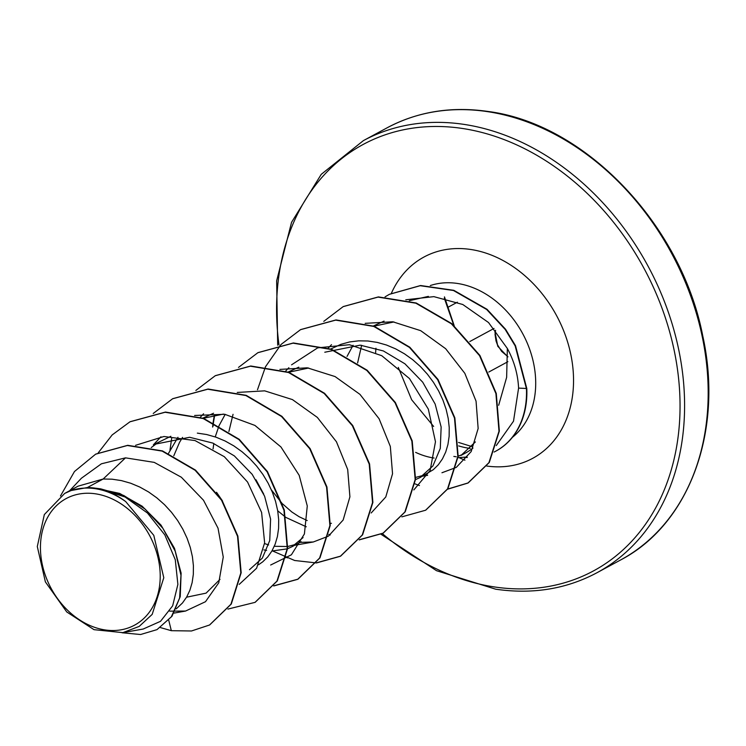 <?xml version="1.0" encoding="UTF-8"?>
<svg xmlns="http://www.w3.org/2000/svg" width="746" height="746" viewBox="0 0 746 746"><rect width="100%" height="100%" fill="white"/><g stroke="black" fill="none" stroke-linecap="round" stroke-linejoin="round"><path stroke-width="1.12" d="M507.867 356.933L497.787 346.293L494.962 332.11M105.083 629.941A71.942 55.885 61.6 0 1 40.629 552.926A71.942 55.885 61.6 0 1 95.563 493.824A71.942 55.885 61.6 0 1 160.026 570.83A71.942 55.885 61.6 0 1 105.083 629.941M409.274 300.722L428.381 296.376M375.956 348.251A87.105 67.662 -118.4 0 0 375.658 352.522M415.634 452.365A77.77 60.417 -118.4 0 0 433.92 458.025A77.77 60.417 -118.4 0 0 434.107 458.053M458.184 456.142A77.77 60.417 -118.4 0 0 463.21 454.146M475.379 441.94L461.037 455.414L465.737 452.878A77.77 60.417 -118.4 0 0 472.973 448.057M453.838 456.431A87.105 67.662 -118.4 0 0 456.235 456.748M496.267 445.567L513.5 421.21L518.591 388.097C517.92 374.315 514.171 361.101 507.345 348.466L506.646 377.327L498.664 405.274M87.357 487.548L71.187 490.523L64.678 493.423L78.106 486.159L103.153 479.016L87.357 487.548A77.77 60.417 61.6 0 1 95.404 488.182A77.77 60.417 61.6 0 1 95.796 488.248L119.677 493.423L142.113 506.17L161.033 525.156L174.489 548.329L181.119 573.105L180.234 596.66L172 616.233L157.005 629.624L171.319 616.877L179.618 598.04L180.98 575.297L175.207 551.182L162.861 528.308L145.134 509.08L123.761 495.484L100.775 488.872L96.001 488.238M169.706 611.142L185.558 611.049L205.495 601.705L218.764 582.785L223.259 557.048L218.028 528.177L203.509 500.249L181.343 477.226L154.226 462.371L125.514 457.848L103.153 479.016L112.059 479.184L121.411 480.601L130.718 483.24L139.81 487.054L148.575 491.959L156.856 497.88L164.53 504.697L171.496 512.288L177.632 520.512L182.854 529.231L187.097 538.267L190.295 547.471L192.403 556.684L193.41 565.72L193.317 574.429L192.123 582.663L189.885 590.254L186.64 597.07L182.472 602.992L176.215 608.867M170.871 436.279L154.226 444.364L189.633 437.277L212.824 443.077L234.356 455.918L252.167 474.325L264.606 496.211L270.593 519.123L269.744 540.542L262.359 558.073L249.481 569.702M151.27 447.553L158.152 442.425M168.521 453.335L177.958 437.296M203.397 418.292L223.455 414.077M173.781 455.806L179.544 442.331L182.556 437.389M202.856 418.096L213.533 413.237M268.616 544.944L264.56 543.573M213.058 448.905L213.813 443.497M215.23 436.914L218.988 425.826M219.128 425.509L225.189 414.356M306.27 526.797L286.007 517.482M285.55 517.164L277.708 510.796M263.711 494.094L255.981 479.79M288.674 372.235L308.676 368.011M307.203 520.54L299.109 516.717L291.789 511.952L282.538 503.848M281.913 503.205L271.413 489.945M288.133 372.03L298.782 367.181M324.78 352.233L360.178 345.146L383.379 350.946L404.919 363.796L422.712 382.185L435.151 404.071L441.147 427.001L440.289 448.421L432.913 465.933L420.026 477.571L415.503 479.622M330.767 348.997L340.913 344.326L349.576 341.957L358.612 340.838L367.881 340.987L377.234 342.405L386.54 345.044L395.632 348.858L404.397 353.772L412.678 359.684L420.352 366.5L427.318 374.091L433.454 382.316L438.676 391.035L442.919 400.07L446.117 409.274L448.225 418.487L449.232 427.523L449.139 436.242L447.945 444.467L445.707 452.057L442.462 458.874L438.294 464.795L433.277 469.71L420.026 477.571M373.951 326.17L393.972 321.946M347.039 356.42L353.1 345.258M373.401 325.965L384.059 321.116M220.005 579.381L206.092 593.135L186.556 597.21M216.545 492.285L222.504 500.976M197.336 433.118L206.689 434.536L215.986 437.175L225.087 440.989L233.843 445.894L242.124 451.815L249.807 458.631L256.764 466.222L262.909 474.447L268.131 483.166L272.374 492.201L275.563 501.405L277.68 510.618L278.687 519.654L278.584 528.364L277.4 536.598L275.153 544.188L271.917 551.005L267.739 556.926L262.723 561.841L258.554 564.759M303.09 537.558L292.115 546.669L287.592 548.72M287.247 548.851L271.898 551.024M266.611 550.436L263.879 549.886M301.197 541.727L292.115 546.669M295.836 544.356L287.797 546.492M287.452 546.538L274.304 546.277M331.448 523.291L330.431 523.459M423.747 475.258L415.709 477.393M125.514 457.848L101.391 463.807L81.398 478.242L69.62 490.747M122.838 632.645L143.157 629.046L160.511 621.325L172.662 605.808L177.884 584.398L175.273 559.733L164.819 534.891L147.466 513.024L125.039 496.976L99.973 488.919C108.897 491.194 117.476 495.419 125.72 501.601L153.788 535.348L163.794 577.721L152.193 614.378L139.204 626.407L122.838 632.645L94.024 629.671L66.739 611.944L45.375 581.871L37.3 546.538L44.331 514.563L64.678 493.423M209.71 624.915L231.297 604.027L241.172 572.723L237.89 536.094L221.888 500.007L195.48 470.092L162.516 450.92L127.715 445.315L95.796 454.081M168.764 620.346L171.328 630.687L191.489 630.985L209.533 625.008L230.943 604.213L240.818 572.909L237.536 536.281L221.534 500.193L195.126 470.278L162.162 451.106L127.361 445.502L95.619 454.183L74.479 471.509L60.463 495.997M122.083 632.767L140.574 634.52L157.005 629.624M99.973 488.919L100.775 488.872M507.345 348.466L488.527 322.533L462.772 304.499L433.864 296.638L405.777 299.78M361.642 345.286L357.604 362.966M441.958 472.75L456.02 467.49M456.384 467.276L471.183 451.563L478.149 428.474L476.051 401.152L464.823 373.326L445.66 348.708L420.707 330.674L392.75 321.778L365.167 323.344M413.825 489.945L430.144 470.456L435.468 441.763L428.325 409.125L409.489 378.586L381.756 355.702L349.445 344.717L317.684 347.85L291.565 364.822M371.191 512.978L385.775 496.976L392.545 473.747L390.326 446.444L379.08 418.739L359.954 394.364L335.066 376.562L307.296 367.815L279.899 369.41M233.05 414.319L228.901 431.514M300.06 542.379L313.292 541.988L328.184 536.253M328.548 536.02L343.141 520.027L349.911 496.817L347.692 469.504L336.455 441.8L317.33 417.396L292.441 399.595L264.671 390.848L237.256 392.443M270.658 565.02L291.397 554.791L304.405 533.959L307.277 505.975L299.183 475.333L280.944 446.957L254.927 425.425L224.742 414.282L194.613 415.475M239.214 584.388L256.605 568.228L264.634 542.827L261.604 512.427L247.569 482.047L224.304 456.683L195.032 440.56L163.943 436.494L135.558 445.325M130.13 421.714L165.472 412.062L203.593 418.366L239.261 439.347L267.46 471.593L284.301 509.975L287.62 548.431L277.325 580.882L255.216 602.274M172.774 398.681L208.115 389.03L246.227 395.333L281.895 416.315L310.094 448.56L326.935 486.942L330.254 525.398L319.969 557.849L298.027 579.148L273.847 585.787M215.407 375.648L250.749 365.997L288.87 372.301L324.538 393.282L352.737 425.528L369.568 463.909L372.897 502.366L362.603 534.817L340.661 556.115L316.705 562.745M287.602 557.896L285.979 557.262M213.039 426.218L213.412 422.917M213.449 422.581L214.68 415.084M258.041 352.616L293.383 342.964L331.504 349.268L367.172 370.249L395.371 402.495L412.212 440.877L415.531 479.333L405.237 511.784L383.304 533.082L359.348 539.712M330.245 534.863L328.911 534.35M300.685 329.583L336.026 319.931L374.138 326.235L409.806 347.216L438.005 379.462L454.846 417.844L458.165 456.3L447.88 488.751L425.761 510.143M343.319 306.55L378.399 296.908L416.24 303.007L451.75 323.605L479.911 355.45L496.277 393.44L499.354 431.048L489.292 462.464L468.218 482.895L447.693 489.05M389.496 294.269L420.567 285.522L453.81 290.315L486.998 309.273L505.536 329.228L515.514 345.696L526.797 388.498L518.591 388.097M171.328 630.687L160.427 627.591M98.239 452.822L112.161 434.937L129.953 421.807L165.118 412.258L203.238 418.562L238.906 439.543L267.105 471.789L283.946 510.171L287.266 548.618L276.971 581.078L255.039 602.367L227.912 609.09M153.228 413.48L172.596 398.774L207.761 389.225L245.872 395.529L281.54 416.51L309.739 448.756L326.58 487.138L329.9 525.594L319.614 558.045L297.673 579.334L273.717 585.964M169.976 450.099L171.72 438.163M195.872 390.447L215.23 375.742L250.395 366.193L288.506 372.496L324.184 393.478L352.373 425.724L369.214 464.105L372.543 502.562L362.248 535.013L340.307 556.302L316.574 562.922M316.351 562.932L294.661 560.498L272.812 551.061M212.619 427.076L213.095 422.768M213.142 422.432L214.354 415.14M238.506 367.414L257.864 352.709L293.029 343.16L331.149 349.464L366.818 370.445L395.016 402.691L411.857 441.072L415.177 479.529L404.882 511.98L382.95 533.269L359.218 539.89M329.946 535.078L328.846 534.658M257.482 389.766L265.483 366.808M265.595 366.584L281 344.54M281.139 344.391L300.507 329.676L335.672 320.127L373.783 326.431L409.451 347.412L437.65 379.658L454.491 418.04L457.811 456.487L447.525 488.947L425.584 510.236L401.852 516.857M323.783 321.358L343.141 306.643L378.045 297.104L415.886 303.202L451.395 323.801L479.547 355.646L495.922 393.627L498.999 431.235L488.938 462.651L467.863 483.082L447.591 489.217M419.448 485.562L414.972 483.846M385.067 296.852L389.309 294.362L420.212 285.709L453.456 290.502L486.644 309.469L505.182 329.424L515.16 345.883L526.443 388.694A86.116 66.898 -118.4 0 1 495.764 451.171A86.116 66.898 -118.4 0 1 494.122 452.02M71.187 490.523A77.37 60.109 61.6 0 1 125.72 501.601M495.941 451.078A86.116 66.898 -118.4 0 0 496.118 450.985A86.116 66.898 -118.4 0 0 526.797 388.498M463.63 457.261A86.116 66.898 -118.4 0 0 467.21 457.522M454.127 325.62L444.672 298.297M447.535 306.513A1.641 0.671 150.9 0 0 447.413 307.082L453.792 325.321M444.457 296.88L447.992 307.268A1.641 0.671 150.9 0 0 447.992 307.268L454.183 325.666M469.775 341.556L494.038 328.445M487.464 111.63A245.602 190.79 -118.4 0 0 386.978 127.883C417.536 111.611 451.265 106.146 488.173 111.48C585.06 123.864 681.312 224.593 702.76 335.905C723.713 430.778 689.416 524.289 620.448 560.06A245.602 190.79 -118.4 0 0 696.223 312.826A245.602 190.79 -118.4 0 0 487.464 111.63M279.004 344.941A242.329 188.244 61.6 0 1 462.287 128.443A242.329 188.244 61.6 0 1 679.41 387.836A242.329 188.244 61.6 0 1 494.346 586.934A242.329 188.244 61.6 0 1 382.325 533.604M277.689 345.23L276.654 280.804L291.555 222.308L321.246 174.331L363.395 140.621A245.602 190.79 61.6 0 1 463.881 124.368A245.602 190.79 61.6 0 1 672.64 325.573A245.602 190.79 61.6 0 1 596.856 572.797L620.448 560.06M430.302 285.55A87.105 67.662 61.6 0 1 457.429 283.452A87.105 67.662 61.6 0 1 529.623 349.165A87.105 67.662 61.6 0 1 512.381 437.352M470.232 448.439A87.105 67.662 61.6 0 1 468.954 448.262A87.105 67.662 61.6 0 1 458.65 445.894M391.389 293.29A114.399 88.867 61.6 0 1 470.745 249.472A114.399 88.867 61.6 0 1 573.208 371.433A114.399 88.867 61.6 0 1 486.746 466.036M464.945 460.179A114.399 88.867 61.6 0 1 458.995 457.596M488.77 372.04L507.895 361.698M447.992 307.268L457.382 302.195M381.01 534.267L436.513 570.69L495.67 589.191C532.569 594.534 566.298 589.07 596.856 572.797M458.025 457.662L467.173 457.009M363.395 140.621L386.978 127.883M427.654 475.286L422.6 476.181M331.494 344.661L328.24 348.112M288.851 367.703L285.606 371.144M313.292 541.988L294.689 545.279M203.583 413.76L200.329 417.21M160.95 436.792L153.359 444.84M185.558 611.049L174.005 613.1M398.28 367.396L411.671 399.781L433.65 426.46M458.566 442.443L471.92 446.584M444.327 298.223L447.413 307.082M507.858 356.644L501.601 351.366L497.377 344.624L496.034 340.969L495.046 334.422L495.568 330.282"/></g></svg>
